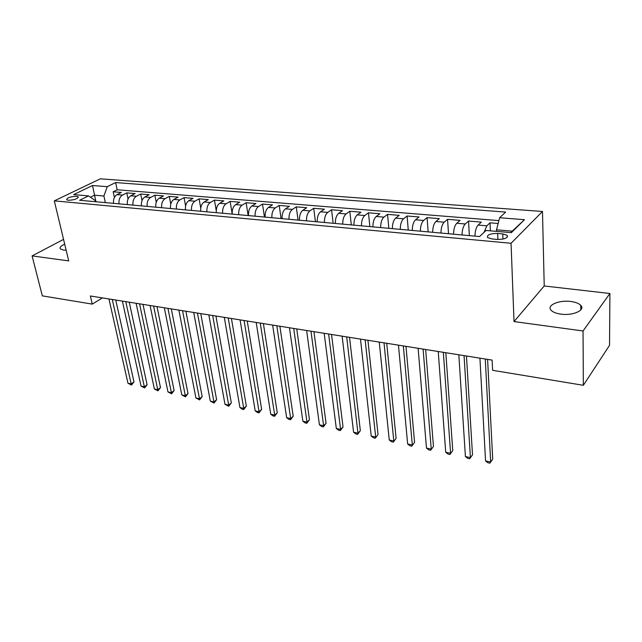 <?xml version="1.0" encoding="UTF-8"?>
<svg xmlns="http://www.w3.org/2000/svg" width="642" height="642" viewBox="0 0 642 642"><rect width="100%" height="100%" fill="white"/><g stroke="black" fill="none" stroke-linecap="round" stroke-linejoin="round"><path stroke-width="0.96" d="M64.698 244.185C60.821 245.926 59.377 247.507 60.372 248.927L63.422 250.075L66.142 250.195M560.899 314.131C572.897 315.92 585.745 310.15 580.769 305.359C578.867 303.401 575.521 302.109 570.73 301.475C558.909 299.806 546.214 305.415 551.109 310.287C552.939 312.189 556.197 313.473 560.899 314.131M68.277 200.288C74.424 199.999 77.722 198.835 78.163 196.813L76.486 196.3C70.371 196.596 67.089 197.752 66.632 199.782L68.277 200.288M542.482 211.483L100.321 178.829L54.305 200.866L511.056 243.278L542.482 211.483L544.223 285.971L514.017 321.57L583.048 330.975L609.9 293.498L544.223 285.971M609.9 293.498L609.539 345.324L583.345 385.304L583.048 330.975M498.144 223.496L490.015 222.822L490.392 230.831M474.968 236.136C475.08 231.008 476.131 227.316 478.121 225.069L481.356 222.108L468.532 221.057L469.35 235.622M453.565 234.194C453.645 229.13 454.705 225.486 456.751 223.264L460.081 220.358L447.554 219.323L448.509 233.736M432.684 232.3C432.732 227.292 433.799 223.697 435.894 221.506L439.313 218.641L427.082 217.638L428.15 231.89M412.292 230.446C412.308 225.502 413.392 221.947 415.534 219.789L419.025 216.972L407.084 215.993L408.272 230.085M392.382 228.64C392.374 223.745 393.466 220.238 395.649 218.12L399.22 215.343L387.551 214.38L388.843 228.319M372.938 226.883C372.898 222.036 373.997 218.569 376.22 216.482L379.863 213.746L368.468 212.807L369.856 226.602M353.935 225.157C353.87 220.367 354.978 216.948 357.241 214.877L360.948 212.189L349.81 211.266L351.302 224.917M335.365 223.472C335.276 218.737 336.384 215.351 338.687 213.321L342.467 210.664L331.569 209.765L333.15 223.272M317.204 221.827C317.1 217.14 318.215 213.794 320.551 211.788L324.387 209.172L313.729 208.297L315.407 221.659M299.453 220.214C299.324 215.584 300.44 212.277 302.815 210.295L306.707 207.711L296.283 206.852L298.04 220.086M282.087 218.641C281.942 214.051 283.066 210.785 285.465 208.835L289.414 206.291L279.214 205.448L281.052 218.545M265.106 217.1C264.929 212.558 266.061 209.332 268.492 207.406L272.489 204.894L262.506 204.068L264.424 217.036M248.486 215.592C248.293 211.098 249.425 207.904 251.881 206.002L255.925 203.53L246.151 202.72L248.141 215.56M235.622 204.629L239.707 202.19L230.141 201.403L232.203 214.115C232.003 209.669 233.142 206.507 235.622 204.629L242.082 205.175L246.151 202.72M216.29 212.671C216.057 208.273 217.197 205.143 219.7 203.289L223.833 200.882L214.46 200.111L216.234 210.616M200.689 211.258C200.448 206.901 201.588 203.811 204.116 201.981L208.281 199.598L199.108 198.843L200.737 208.136M185.418 209.87C185.153 205.56 186.3 202.503 188.844 200.689L193.049 198.346L184.061 197.608L185.586 206.002M170.451 208.514C170.178 204.244 171.318 201.219 173.886 199.429L178.131 197.118L169.319 196.388L170.764 204.06M155.789 207.181C155.5 202.952 156.648 199.959 159.232 198.193L163.501 195.906L154.866 195.2L156.239 202.262M141.417 205.881C141.112 201.692 142.267 198.731 144.867 196.982L149.169 194.727L140.702 194.028L142.018 200.569M127.333 204.605C127.012 200.456 128.167 197.519 130.783 195.802L135.109 193.571L126.811 192.889L128.071 198.98M583.345 385.304L492.615 370.306L492.117 360.106L90.345 295.978L92.247 304.115L102.399 297.896M502.742 233.905L497.646 233.455C490.127 233.503 486.772 234.868 487.583 237.556L491.965 238.944L497.101 239.418C504.692 239.378 508.063 238.005 507.228 235.317L502.742 233.905L502.959 239.089M95.345 201.7L95.072 200.44L88.5 195.898L79.6 200.272L479.558 236.553L486.058 230.454L511.369 232.653L524.458 219.692L499.628 217.726L505.639 212.085L115.64 182.561L107.254 186.678L103.908 196.019L94.494 195.208L90.418 197.222M88.5 195.898L73.661 194.606L92.52 185.514L107.254 186.678M484.076 232.316L486.813 225.799L490.015 222.822M498.89 220.607L117.157 189.775L113.185 191.765L114.404 197.455M113.522 203.353C113.193 199.245 114.34 196.34 116.98 194.638L121.33 192.431L113.185 191.765M119.011 203.851C118.69 199.726 119.837 196.805 122.47 195.096L126.811 192.889M132.934 205.111C132.621 200.946 133.769 198.001 136.385 196.267L140.702 194.028M147.13 206.395C146.833 202.198 147.981 199.221 150.581 197.463L154.866 195.2M161.615 207.711C161.335 203.466 162.482 200.456 165.058 198.691L169.319 196.388M176.398 209.051C176.133 204.766 177.272 201.724 179.84 199.935L184.061 197.608M191.485 210.424C191.236 206.09 192.375 203.016 194.919 201.203L199.108 198.843M206.893 211.82C206.652 207.446 207.791 204.341 210.311 202.503L214.46 200.111M222.613 213.248C222.397 208.827 223.536 205.689 226.032 203.827L230.141 201.403M255.091 216.193C254.906 211.683 256.038 208.473 258.485 206.555L262.506 204.068M271.855 217.71C271.694 213.152 272.818 209.91 275.233 207.968L279.214 205.448M288.988 219.267C288.844 214.661 289.967 211.378 292.359 209.412L296.283 206.852M306.507 220.856C306.386 216.202 307.502 212.879 309.861 210.889L313.729 208.297M324.419 222.477C324.322 217.774 325.43 214.412 327.757 212.398L331.569 209.765M342.74 224.138C342.659 219.387 343.767 215.985 346.062 213.938L349.81 211.266M361.478 225.84C361.43 221.033 362.529 217.59 364.784 215.519L368.468 212.807M380.658 227.581C380.634 222.718 381.725 219.235 383.94 217.132L387.551 214.38M400.287 229.363C400.295 224.443 401.378 220.92 403.545 218.786L407.084 215.993M420.39 231.184C420.422 226.209 421.497 222.638 423.624 220.471L427.082 217.638M440.974 233.054C441.038 228.022 442.105 224.403 444.176 222.204L447.554 219.323M462.063 234.964C462.16 229.876 463.211 226.217 465.241 223.978L468.532 221.057M510.799 232.605L512.252 231.16L496.515 229.804L499.628 217.726M496.587 231.369L496.515 229.804M63.55 239.402L32.1 255.909L42.332 295.866L92.247 304.115M32.1 255.909L68.71 260.893L54.305 200.866M514.017 321.57L511.056 243.278M95.947 201.757L92.52 185.514M105.344 202.607L103.908 196.019M238.68 214.701C238.479 210.239 239.61 207.061 242.082 205.175M117.157 189.775L115.64 182.561M512.252 231.16L524.458 219.692M485.28 359.014L490.665 462.015L485.553 460.908L479.927 358.164M487.599 359.384L492.703 459.166L489.862 463.171L487.824 462.73L485.553 460.908M492.703 459.166L489.862 463.171M464.054 355.628L470.409 457.618L465.41 456.534L458.829 354.793M466.461 356.013L472.504 454.817L469.679 458.773L467.689 458.34L465.41 456.534M472.504 454.817L469.679 458.773M443.333 352.322L450.604 453.316L445.725 452.257L438.229 351.503M445.821 352.723L452.754 450.564L449.954 454.472L448.004 454.054L445.725 452.257M452.754 450.564L449.954 454.472M423.094 349.087L431.247 449.111L426.481 448.076L418.111 348.293M425.662 349.505L433.454 446.407L430.67 450.275L428.76 449.857L426.481 448.076M433.454 446.407L430.67 450.275M403.328 345.934L412.324 445.002L407.654 443.991L398.457 345.155M405.977 346.359L414.572 442.338L411.803 446.158L409.941 445.757L407.654 443.991M414.572 442.338L411.803 446.158M384.012 342.852L393.803 440.982L389.245 439.987L379.253 342.09M386.733 343.285L396.098 438.366L393.353 442.137L391.524 441.744L389.245 439.987M396.098 438.366L393.353 442.137M365.129 339.843L375.69 437.05L371.22 436.078L360.483 339.096M367.922 340.284L378.026 434.474L375.297 438.205L373.508 437.812L371.22 436.078M378.026 434.474L375.297 438.205M346.68 336.889L357.963 433.198L353.59 432.251L342.13 336.167M349.529 337.347L360.339 430.662L357.963 433.198L357.618 434.353L355.877 433.976L353.59 432.251M360.339 430.662L357.618 434.353M328.632 334.009L340.605 429.426L336.328 428.495L324.178 333.302M331.545 334.474L343.021 426.938L340.605 429.426L340.324 430.581L338.615 430.212L336.328 428.495M343.021 426.938L340.324 430.581M310.977 331.192L323.616 425.734L319.427 424.827L306.627 330.502M313.946 331.665L326.072 423.287L323.616 425.734L323.383 426.89L321.714 426.529L319.427 424.827M326.072 423.287L323.383 426.89M293.707 328.439L306.98 422.123L302.872 421.232L289.446 327.757M296.732 328.921L309.46 419.707L306.98 422.123L306.796 423.279L305.159 422.918L302.872 421.232M309.46 419.707L306.796 423.279M276.806 325.743L290.682 418.584L286.653 417.709L272.641 325.077M279.88 326.232L293.201 416.209L290.682 418.584L290.545 419.732L288.94 419.387L286.653 417.709M293.201 416.209L290.545 419.732M260.267 323.103L274.712 415.117L270.772 414.259L256.182 322.445M263.389 323.6L277.264 412.774L274.712 415.117L274.624 416.265L273.051 415.92L270.772 414.259M277.264 412.774L274.624 416.265M244.072 320.51L259.063 411.715L255.203 410.88L240.076 319.877M247.242 321.016L261.639 409.411L259.063 411.715L259.023 412.862L257.482 412.525L255.203 410.88M261.639 409.411L259.023 412.862M228.215 317.983L243.727 408.384L239.939 407.566L224.299 317.357M231.425 318.496L246.335 406.113L243.727 408.384L243.727 409.532L242.219 409.203L239.939 407.566M246.335 406.113L243.727 409.532M212.679 315.503L228.696 405.126L224.981 404.316L208.843 314.893M215.929 316.024L231.321 402.879L228.696 405.126L228.737 406.266L224.981 404.316M231.321 402.879L228.737 406.266M197.463 313.071L213.955 401.924L210.311 401.13L193.707 312.477M200.753 313.601L216.603 399.717L213.955 401.924L214.035 403.064L210.311 401.13M216.603 399.717L214.035 403.064M182.553 310.696L199.493 398.778L195.922 398.008L178.869 310.11M185.883 311.226L202.174 396.604L199.493 398.778L199.614 399.918L195.922 398.008M202.174 396.604L199.614 399.918M167.939 308.361L185.313 395.705L181.814 394.942L164.328 307.783M171.302 308.898L188.01 393.554L185.313 395.705L185.474 396.836L181.814 394.942M188.01 393.554L185.474 396.836M153.615 306.073L171.406 392.679L167.963 391.933L150.076 305.512M157.009 306.619L174.118 390.569L171.406 392.679L171.599 393.811L167.963 391.933M174.118 390.569L171.599 393.811M139.571 303.835L157.747 389.718L154.377 388.98L136.104 303.281M142.989 304.38L160.492 387.632L157.747 389.718L157.98 390.842L154.377 388.98M160.492 387.632L157.98 390.842M125.792 301.636L144.354 386.805L141.039 386.083L122.389 301.09M129.251 302.181L147.106 384.751L144.354 386.805L144.619 387.928L141.039 386.083M147.106 384.751L144.619 387.928M112.286 299.477L131.201 383.948L127.951 383.242L108.947 298.947M115.761 300.031L133.977 381.918L131.201 383.948L131.498 385.072L127.951 383.242M133.977 381.918L131.498 385.072M478.121 225.069L486.813 225.799M116.98 194.638L122.47 195.096M130.783 195.802L136.385 196.267M144.867 196.982L150.581 197.463M159.232 198.193L165.058 198.691M173.886 199.429L179.84 199.935M188.844 200.689L194.919 201.203M204.116 201.981L210.311 202.503M219.7 203.289L226.032 203.827M251.881 206.002L258.485 206.555M268.492 207.406L275.233 207.968M285.465 208.835L292.359 209.412M302.815 210.295L309.861 210.889M320.551 211.788L327.757 212.398M338.687 213.321L346.062 213.938M357.241 214.877L364.784 215.519M376.22 216.482L383.94 217.132M395.649 218.12L403.545 218.786M415.534 219.789L423.624 220.471M435.894 221.506L444.176 222.204M456.751 223.264L465.241 223.978M497.911 239.474L497.646 233.455M580.793 309.909L580.769 305.359M78.3 197.431L78.163 196.813M507.3 237.187L507.228 235.317"/></g></svg>
